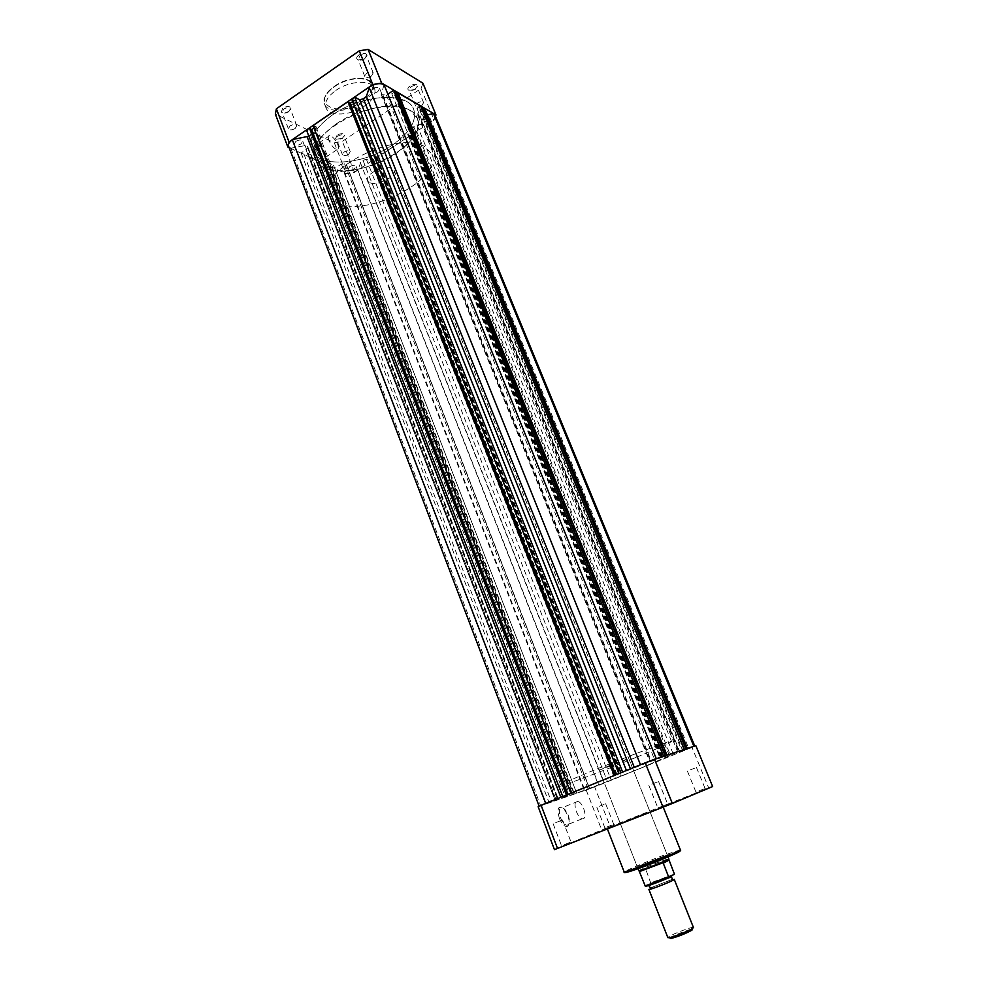 <?xml version="1.0" encoding="UTF-8"?>
<svg xmlns="http://www.w3.org/2000/svg" width="988" height="988" viewBox="0 0 988 988"><rect width="100%" height="100%" fill="white"/><g stroke="black" fill="none" stroke-linecap="round" stroke-linejoin="round"><path stroke-width="0.74" stroke-dasharray="4.94 3.71" d="M702.801 790.363L695.737 793.191L702.801 790.363M698.899 790.906L705.062 788.436L698.899 790.906M611.819 826.042L604.607 828.92L611.819 826.042M607.447 826.795L613.696 824.288L607.447 826.795M569.125 843.777L561.295 846.914L569.125 843.777M564.148 844.703L570.99 841.961L564.148 844.703M665.369 806.072L657.699 809.147L665.369 806.072M660.923 806.764L667.653 804.059L660.923 806.764M658.7 858.831L637.828 867.513C635.247 868.958 638.137 868.131 646.498 865.043C659.008 860.387 673.26 854.064 667.32 855.83L658.7 858.831M646.473 863.87L638.31 866.217L667.258 855.015L646.473 863.87M559.307 818.262C562.16 824.659 564.975 827.302 567.767 826.19C569.594 824.214 569.57 820.534 567.705 815.149L564.024 808.925C558.331 804.998 556.763 808.11 559.307 818.262M568.125 814.964C569.804 819.842 569.829 823.165 568.186 824.943L566.223 825.141C564.062 824.177 562.16 821.72 560.554 817.78C558.43 810.815 559.06 807.431 562.431 807.616L564.803 809.345L568.125 814.964M583.747 808.69C585.933 815.68 585.341 819.064 581.994 818.867C579.845 817.879 577.955 815.409 576.325 811.444C574.176 804.454 574.757 801.07 578.079 801.293C580.228 802.268 582.117 804.738 583.747 808.69M651.833 784.126L658.576 781.508L651.833 784.126M555.725 822.621L562.567 819.954L555.725 822.621M599.42 806.233L605.669 803.787L599.42 806.233M690.291 769.874L696.454 767.466L690.291 769.874M636.692 757.154C658.811 748.027 670.42 742.791 671.531 741.445C672.939 739.469 625.972 756.919 589.503 772.023C568.026 780.928 557.01 785.929 556.454 787.004C556.059 788.634 601.704 771.591 636.692 757.154M641.051 768.034L676.125 752.72C677.682 751.065 630.727 768.825 594.109 783.805L560.826 798.378C560.295 799.663 605.928 782.36 641.051 768.034C605.928 782.36 560.295 799.663 560.826 798.378L594.109 783.805C630.727 768.825 677.682 751.065 676.125 752.72L641.051 768.034M607.929 766.219L599.296 770.121L619.995 762.415L628.739 758.463L607.929 766.219M645.88 812.951L607.212 828.5L645.88 812.951M554.453 849.631L601.729 830.006L708.705 788.004L692.008 747.397L695.824 745.668M692.008 747.397L594.714 786.991L610.214 826.623M538.164 806.714L594.714 786.991M708.705 788.004L712.644 786.522M586.267 790.264L601.729 830.006M648.881 889.422L649.869 888.694C654.365 886.088 674.545 878.381 674.261 879.369M693.453 927.534C693.539 926.065 673.149 933.685 668.777 936.748L667.863 937.661M669.926 938.007L670.42 937.637C675.36 934.203 697.713 926.374 691.983 930.103M645.744 886.187L648.326 884.779C653.97 881.605 678.299 872.614 671.791 876.121C666.245 879.295 641.36 888.459 648.326 884.779L650.882 883.383C662.355 878.48 670.16 875.603 674.261 874.763M369.821 182.644C377.144 186.621 397.176 176.321 394.014 170.171L392.026 168.195C384.875 164.02 364.436 174.456 367.684 180.594L369.821 182.644M639.137 871.046L640.039 869.996C645.473 867.118 669.222 857.967 668.814 858.905M324.459 167.725C354.309 183.36 429.706 143.84 417.331 118.288L410.181 110.582C382.974 91.884 301.55 133.664 315.172 158.735C316.703 162.6 319.803 165.601 324.459 167.725M338.143 203.256C367.697 217.706 443.797 178.371 431.929 154.042L424.914 146.78C398.065 129.305 315.839 170.973 329.016 194.784C330.486 198.465 333.524 201.293 338.143 203.256M639.718 871.984L645.621 868.934L650.882 883.383M639.582 871.688L645.621 868.934M638.841 870.761L645.436 868.674M644.917 868.761L668.827 859.807M682.473 750.855L688.76 748.472L682.473 750.855M423.481 117.893C426.495 116.263 428.57 116.102 429.731 117.436L427.878 120.413C424.865 122.055 422.79 122.203 421.629 120.869L423.481 117.893M592.121 787.634L598.493 785.213L592.121 787.634M349.703 166.663C352.741 165.045 354.865 164.897 356.051 166.219L354.383 168.862C351.358 170.479 349.246 170.615 348.048 169.294L349.703 166.663M548.068 802.664L555.046 800.021L548.068 802.664M295.807 141.407C299.08 139.641 301.389 139.53 302.723 141.074L301.081 143.877C297.82 145.644 295.511 145.742 294.177 144.211L295.807 141.407M332.561 114.855C361.744 94.008 408.34 91.575 413.725 109.421C417.01 121.055 409.687 133.084 391.717 145.495C363.214 165.095 317.852 168.244 311.739 149.805C308.454 138.999 315.394 127.353 332.561 114.855C361.744 94.008 408.34 91.575 413.725 109.421C417.01 121.055 409.687 133.084 391.717 145.495C363.214 165.095 317.852 168.244 311.739 149.805C308.454 138.999 315.394 127.353 332.561 114.855M643.596 763.687L650.462 761.093L643.596 763.687M372.797 88.834C376.033 87.055 378.305 86.932 379.614 88.488L377.762 91.686C374.538 93.465 372.266 93.576 370.957 92.02L372.797 88.834M641.064 764.527L663.603 756.265L687.339 748.472L677.892 752.436L693.872 746.323L687.426 749.262L584.464 790.857L589.663 788.424L539.176 806.282L641.064 764.527M435.004 115.164C435.646 117.436 434.065 119.832 430.262 122.327L414.824 125.661L412.317 128.885L416.664 131.293L413.787 133.182L411.971 131.737L407.711 134.541L410.279 135.492L377.095 157.314L375.205 155.968L371.056 158.698L373.674 159.574L370.895 161.402L366.363 159.204L361.349 160.97L357.817 169.998C352.568 173.209 348.011 174.098 344.12 172.665L346.368 164.416L341.354 164.02L334.771 168.392L332.067 167.145L333.512 165.231L329.696 163.465L326.534 164.613L309.824 156.944L311.269 154.955L307.256 153.115L304.008 154.276L301.118 152.955L307.861 148.373L307.577 146.224L305.082 145.582L290.843 148.225L288.582 146.224M424.84 108.581L417.875 113.225L417.887 115.559L420.061 116.127L427.384 114.793M308.874 136.245L311.689 132.602L306.502 130.083M313.974 128.032L316.024 126.637L313.035 125.612M352.642 101.616L354.593 100.282L351.679 99.171M384.036 84.684L381.232 94.552L386.444 95.144L387.876 94.169M395.62 91.452L391.754 93.749L394.718 95.466L396.707 94.119M420.69 106.148L416.924 108.359L419.702 109.977L421.715 108.643M417.875 113.225L678.756 751.967M430.262 122.327L687.426 749.262M412.317 128.885L667.406 757.154M416.664 131.293L670.753 756.042M413.787 133.182L667.233 757.475M413.033 132.763L666.653 757.673M413.404 132.516L667.11 757.487M411.971 131.737L665.998 757.858M407.711 134.541L660.787 759.982M409.156 135.319L661.898 759.611M409.526 135.072L662.343 759.426M410.279 135.492L662.936 759.229M377.095 157.314L622.366 775.728M376.317 156.931L621.748 775.951M376.687 156.697L622.193 775.765M375.205 155.968L621.02 776.16M371.056 158.698L615.944 778.223M372.538 159.426L617.13 777.828M372.896 159.192L617.574 777.642M373.674 159.574L618.192 777.433M370.895 161.402L614.795 778.816M366.363 159.204L611.164 780.051M357.817 169.998L598.864 785.299M344.12 172.665L584.464 790.857M341.354 164.02L584.871 790.202M334.771 168.392L576.819 793.475M332.067 167.145L574.608 794.229M333.512 165.231L576.733 793.327M329.696 163.465L573.608 794.389M326.534 164.613L570.088 795.785M309.824 156.944L556.368 800.478M311.269 154.955L558.504 799.551M307.256 153.115L555.207 800.688M304.008 154.276L551.576 802.108M301.118 152.955L549.192 802.935M307.861 148.373L557.504 799.539M290.843 148.225L540.695 805.838M311.689 132.602L566.976 795.044M309.96 128.773L566.655 794.932M316.024 126.637L573.423 792.265M314.32 125.797L572.052 792.734M313.937 126.056L571.583 792.932M348.468 102.443L614.437 775.432M354.593 100.282L621.304 772.727M352.938 99.38L620.007 773.159M352.555 99.652L619.525 773.357M386.444 95.144L654.698 759.895M394.373 92.304L663.578 756.4M394.113 92.156L663.38 756.462M391.754 93.749L660.466 757.66M394.718 95.466L662.726 756.907M397.065 93.885L665.64 755.721M419.468 106.963L682.696 750.114M419.221 106.828L682.51 750.176M416.924 108.359L679.67 751.337M419.702 109.977L681.782 750.633M422 108.445L684.622 749.484M410.094 85.894C407.958 87.475 407.377 88.846 408.34 90.007C410.082 91.057 412.404 90.735 415.306 89.043L417.541 86.092C416.738 83.807 414.244 83.745 410.094 85.894M415.17 89.5L409.365 90.291L410.823 86.87C413.75 85.264 415.787 85.141 416.948 86.499L415.17 89.5M358.879 54.982C356.68 56.687 356.125 58.181 357.224 59.478C359.175 60.688 361.694 60.379 364.77 58.551L367.005 55.476C366.116 52.809 363.399 52.648 358.879 54.982M364.584 59.008L358.298 59.774L359.669 56.044C362.818 54.291 365.041 54.204 366.35 55.797L364.584 59.008M282.741 108.149L281.271 112.113C283.272 113.373 285.853 113.077 288.99 111.249L290.966 108.581C290.027 105.988 287.286 105.852 282.741 108.149M288.755 111.743C286.137 113.262 283.988 113.509 282.321 112.459L283.544 109.149C286.73 107.42 288.99 107.334 290.324 108.915L288.755 111.743M337.081 135.183L335.525 138.851C337.303 139.938 339.674 139.629 342.626 137.95L344.614 135.356C343.775 133.133 341.255 133.071 337.081 135.183M342.441 138.419L336.525 139.172L337.822 136.122C340.774 134.529 342.848 134.405 344.034 135.764L342.441 138.419M325.2 153.807L318.63 144.791C314.814 142.544 313.678 143.989 315.234 149.114C319.161 156.771 322.631 159.933 325.67 158.623L325.2 153.807M316.382 148.904C315.234 145.619 315.543 143.976 317.284 143.989L319.433 145.001L325.385 153.14L325.805 157.487L324.472 158.08C321.409 157.018 318.704 153.967 316.382 148.904M328.942 140.42C327.781 137.134 328.065 135.504 329.794 135.529C332.833 136.616 335.525 139.691 337.859 144.767C339.032 148.064 338.748 149.694 337.007 149.67C333.969 148.583 331.289 145.495 328.942 140.42M421.777 105.617C418.838 107.223 416.8 107.359 415.652 106.025L417.442 103.073C420.382 101.468 422.432 101.332 423.58 102.653L421.777 105.617M348.653 154.289C345.689 155.882 343.614 156.005 342.441 154.684L344.046 152.066C347.01 150.472 349.085 150.337 350.258 151.67L348.653 154.289M295.165 128.489C291.966 130.218 289.719 130.305 288.385 128.773L289.966 125.995C293.164 124.253 295.424 124.167 296.746 125.711L295.165 128.489M371.439 76.039C368.277 77.78 366.054 77.879 364.757 76.323L366.536 73.161C369.697 71.408 371.933 71.309 373.217 72.865L371.439 76.039M335.834 90.439C349.591 80.485 371.76 79.546 374.576 88.512C376.243 94.206 372.859 100.06 364.436 106.099C350.826 115.769 328.942 116.88 325.966 107.766C324.311 102.27 327.596 96.503 335.834 90.439M336.142 124.019C365.424 103.246 412.033 100.628 417.331 118.288C420.579 129.786 413.182 141.729 395.175 154.103C366.573 173.641 321.199 176.976 315.172 158.735C311.936 148.052 318.926 136.48 336.142 124.019M435.498 116.349L434.053 119.98L354.47 172.344L346.418 173.913L289.113 147.644M422.913 83.214L421.086 88.463L342.354 141.346L334.327 142.84L275.356 114.102M354.47 172.344L342.354 141.346M421.086 88.463L434.053 119.98M334.327 142.84L346.418 173.913M625.663 872.478C626.972 871.12 647.054 862.635 662.886 856.707L677.336 851.644M680.361 849.841L662.862 855.571C645.362 862.129 623.342 871.502 624.218 872.071M674.421 874.071L651.055 882.704M360.2 162.279L604.001 782.916M413.737 126.723L669.605 756.203M417.838 115.188L677.978 752.374M420.061 116.127L679.806 751.745M416.961 124.797L673.483 754.634M362.954 160.241L607.447 781.508M346.38 164.934L589.478 788.523M344.553 163.786L588.095 788.967M307.626 146.471L557.948 799.255L307.577 146.224M305.082 145.582L555.75 800.033M310.43 134.862L564.914 795.958M381.22 93.872L650.03 761.575M383.085 95.293L651.327 761.18M334.574 86.277C347.517 78.484 358.78 76.558 368.351 80.485C375.193 86.104 373.155 93.119 362.263 101.542C338.526 118.77 308.799 103.654 334.574 86.277M363.016 102.517C371.426 96.466 374.785 90.587 373.106 84.882C370.278 75.866 348.122 76.768 334.376 86.734C326.151 92.81 322.866 98.59 324.546 104.111C327.534 113.262 349.419 112.187 363.016 102.517M696.207 791.919L695.737 793.191M605.088 827.685L604.607 828.92M561.814 845.58L561.295 846.914M658.206 807.776L657.699 809.147M638.31 866.217L637.828 867.513M568.186 824.943L567.767 826.19M581.994 818.867L566.223 825.141M648.844 785.361L657.885 807.925M553.119 823.696L561.517 845.716M596.863 807.282L604.854 827.783M687.376 771.06L695.947 792.043M671.531 741.445L431.929 154.042M599.296 770.121L637.309 866.871M662.936 806.443L663.207 807.11M628.739 758.463L667.258 855.015M556.454 787.004L329.016 194.784M696.454 767.466L705.062 788.436M605.669 803.787L613.696 824.288M562.567 819.954L570.99 841.961M658.576 781.508L667.653 804.059M578.079 801.293L562.431 807.616M564.803 809.345L564.024 808.925M666.073 855.213L667.32 855.83M667.32 804.17L668.629 804.812M570.681 842.06L571.953 842.69M613.449 824.375L614.635 824.955M704.79 788.523L706.037 789.116M671.889 879.481L650.413 887.928M665.27 879.209L655.328 883.149M394.014 170.171L667.987 856.855M367.684 180.594L638.038 868.711M429.731 117.436L688.76 748.472M356.051 166.219L598.493 785.213M302.723 141.074L555.046 800.021M379.614 88.488L650.462 761.093M417.887 115.559L677.892 752.436M346.368 164.416L589.663 788.424M381.232 94.552L649.771 761.711M370.957 92.02L640.57 765.008M294.177 144.211L545.438 803.812M348.048 169.294L589.54 788.757M421.629 120.869L679.534 752.127M409.365 90.291L408.34 90.007M358.298 59.774L357.224 59.478M282.321 112.459L281.271 112.113M336.525 139.172L335.525 138.851M319.433 145.001L318.63 144.791M325.966 107.766L324.546 104.111C322.187 99.677 325.484 93.724 334.463 86.228C347.937 76.348 370.068 75.619 373.106 84.882L374.576 88.512M329.794 135.529L317.284 143.989M415.652 106.025L409.057 89.859M342.441 154.684L336.241 138.765M288.385 128.773L281.988 111.965M364.757 76.323L357.915 59.243M373.217 72.865L366.35 55.797M296.746 125.711L290.324 108.915M350.258 151.67L344.034 135.764M423.58 102.653L416.948 86.499M337.007 149.67L324.472 158.08M325.805 157.487L325.67 158.623M344.108 136.258L344.614 135.356M290.398 109.507L290.966 108.581M366.449 56.44L367.005 55.476M417.035 87.043L417.541 86.092"/><path stroke-width="1.48" d="M541.115 805.306L538.164 806.714L554.453 849.631L663.022 807.184L645.213 762.822L541.115 805.306L557.541 848.494M663.022 807.184L672.359 803.442L654.525 759.241L645.213 762.822M654.525 759.241L695.824 745.668L712.644 786.522L672.359 803.442M674.261 879.369L673.359 880.061C669.061 882.593 648.486 890.46 648.881 889.422L667.863 937.661L669.296 937.686C673.643 936.995 688.784 931.005 692.427 928.535L693.453 927.534L674.261 879.369M667.987 856.855L668.814 858.905L667.727 859.622L668.79 859.338L674.421 874.071L669.123 877.542C659.922 881.778 644.188 887.298 645.25 886.026L639.137 871.046M669.246 877.517C660.997 881.259 646.189 886.705 645.744 886.187L645.25 886.026M645.176 885.89L668.753 877.208L663.133 862.882L667.727 859.622C662.886 862.24 640.039 871.107 638.964 870.799L638.038 868.711M663.133 862.882L668.79 859.943M663.183 863.203L668.888 860.227M663.566 862.549L639.471 871.552M691.983 930.103L691.81 930.227C685.153 933.796 678.188 936.55 670.901 938.501L669.926 938.007M618.834 773.579L351.679 99.171L354.704 97.096L359.694 99.85L363.386 98.751L366.375 96.466L369.524 86.956C375.292 83.523 380.133 82.77 384.036 84.684L656.267 758.66M539.152 806.233L288.582 146.224C287.977 144.174 289.225 142.025 292.337 139.777L545.746 803.405M427.384 114.793L433.485 113.669L435.004 115.164L694.762 746.014M292.781 139.481L308.874 136.245M562.74 796.476L306.502 130.083L309.442 128.082L310.343 128.514L567.1 794.698M310.553 129.07L311.665 129.613L313.974 128.032M570.842 793.166L313.035 125.612L347.974 101.702L348.85 102.184L614.907 775.185M349.097 102.789L350.123 103.345L352.642 101.616M387.876 94.169L393.619 90.278L395.62 91.452L665.134 755.746M665.393 755.659L396.806 93.724L398.053 92.884L420.69 106.148L684.19 749.484M684.388 749.423L421.765 108.31L422.988 107.494L424.84 108.581L687.327 748.459M433.485 113.669L693.86 746.311M309.442 128.082L566.383 794.994M311.665 129.613L567.989 794.34M347.974 101.702L614.227 775.457M350.123 103.345L615.685 774.864M354.704 97.096L622.601 772.048M359.694 99.85L626.417 770.492M369.067 87.277L640.483 764.749M393.619 90.278L663.603 756.252M398.053 92.884L666.986 755.141M422.988 107.494L685.931 748.916M359.262 50.833L372.797 84.56L381.64 83.029L368.067 49.4L359.262 50.833L276.393 108.803L275.356 114.102L287.866 147.064L288.99 141.926L276.393 108.803M372.797 84.56L288.99 141.926M289.113 147.644L287.866 147.064M368.067 49.4L422.913 83.214L435.955 114.88L435.498 116.349M435.955 114.88L381.64 83.029M677.336 851.644C688.315 848.284 663.924 859.152 642.064 867.303M641.298 866.501C659.169 859.832 681.485 850.285 680.361 849.841C683.795 850.483 661.219 860.079 641.879 867.303C628.911 872.046 623.02 873.639 624.218 872.071L641.298 866.501M642.027 867.316L625.663 872.478M307.157 136.85L560.838 797.254M363.386 98.751L630.455 768.837M366.375 96.466L634.271 767.281M663.207 807.11L680.361 849.841M607.398 828.969L624.218 872.071M665.27 879.209L671.223 876.924L672.26 878.443L671.889 879.481M650.413 887.928L649.326 886.421C648.338 885.865 650.339 884.779 655.328 883.149M639.532 871.564L638.964 870.799M691.81 930.227L692.427 928.535M670.901 938.501L669.296 937.686"/></g></svg>
